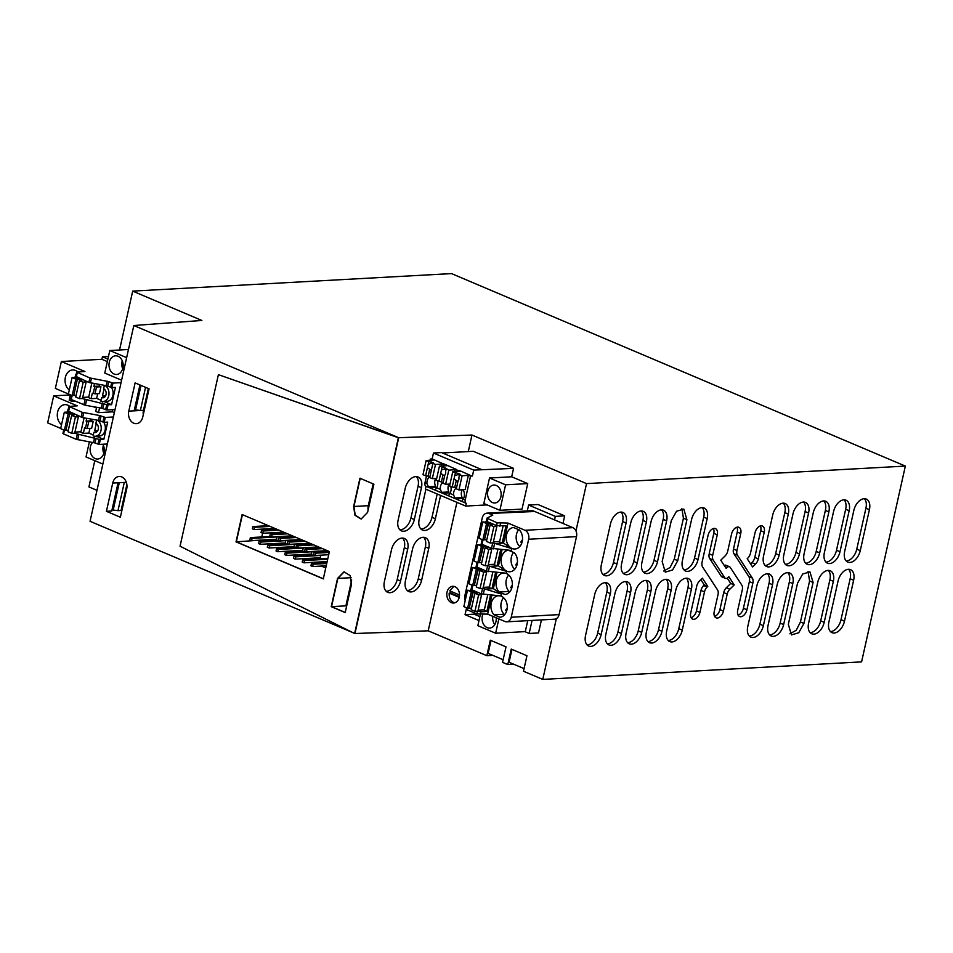 <?xml version="1.0" encoding="UTF-8"?>
<svg xmlns="http://www.w3.org/2000/svg" width="953" height="953" viewBox="0 0 953 953"><rect width="100%" height="100%" fill="white"/><g stroke="black" fill="none" stroke-linecap="round" stroke-linejoin="round"><path stroke-width="1.43" d="M556.338 618.676L542.769 679.406L523.495 671.234L526.949 655.747L511.249 649.088L507.782 664.563L502.553 662.347L506.007 646.861L490.295 640.202L486.84 655.688L428.207 630.815L354.957 633.519L398.711 437.725L354.957 633.519L90.058 521.315L133.825 325.521L201.869 320.458L132.693 291.118L119.542 349.989M132.693 291.118L451.519 273.594L905.35 466.088L586.524 483.612L575.957 530.916M586.524 483.612L471.973 435.021L468.28 451.567M456.928 502.35L428.207 630.815M527.295 510.927L528.605 505.042L537.968 504.518L564.688 515.859L562.985 523.471M541.435 619.915L538.516 632.935L529.165 633.447L524.865 631.636M466.589 607.764L465.052 614.661L478.99 620.57M454.938 586.691A8.386 6.361 -93.1 0 0 452.699 586.298A8.386 6.361 -93.1 0 0 446.838 593.528A8.386 6.361 -93.1 0 0 451.377 602.63A8.386 6.361 -93.1 0 0 453.616 603.035A8.386 6.361 -93.1 0 0 459.489 595.804A8.386 6.361 -93.1 0 0 454.938 586.691M507.782 664.563L513.762 664.241M486.84 655.688L492.82 655.354M96.98 490.33L88.927 486.912L94.8 460.668M905.35 466.088L861.583 661.882L542.769 679.406M465.052 614.661L474.094 614.161L479.871 616.615M528.605 505.042L555.325 516.371L554.539 519.897M532.072 620.427L529.165 633.447M534.014 511.189L572.848 527.652A7.112 5.396 -93.1 0 1 576.517 536.61L528.665 539.243L511.237 617.246A6.647 5.039 86.9 0 1 506.758 621.821A6.647 5.039 86.9 0 1 504.983 621.499L487.65 614.149L476.857 613.911L467.363 609.872L466.696 609.146L467.363 609.872L467.732 608.193M555.325 516.371L564.688 515.859M803.927 623.453L813.088 582.474L809.967 571.871L802.676 574.028L797.494 583.331L788.334 624.31L791.455 634.912L798.745 632.756L803.927 623.453L800.437 621.964L809.597 580.985L808.061 571.502M677.762 560.674L686.922 519.695L683.801 509.093L676.511 511.249L671.329 520.552L662.168 561.531L665.289 572.134L672.58 569.977L677.762 560.674L674.271 559.197L683.432 518.218L681.895 508.735M601.331 564.879A11.972 7.326 113 0 0 604.452 575.469A11.972 7.326 113 0 0 616.936 564.021L626.097 523.042A11.972 7.326 113 0 0 622.964 512.44A11.972 7.326 113 0 0 610.492 523.9L601.331 564.879M585.559 635.448A11.972 7.326 113 0 0 588.68 646.051A11.972 7.326 113 0 0 601.152 634.591L610.313 593.612A11.972 7.326 113 0 0 607.192 583.022A11.972 7.326 113 0 0 594.72 594.469L585.559 635.448M627.098 591.015L630.588 592.504A11.972 7.326 113 0 0 627.467 581.902A11.972 7.326 113 0 0 614.995 593.362L605.834 634.341A11.972 7.326 113 0 0 608.955 644.931A11.972 7.326 113 0 0 621.427 633.483L617.937 631.994L627.098 591.015A11.972 7.326 113 0 0 625.561 581.533M630.588 592.504L621.427 633.483M642.882 520.445L646.372 521.922A11.972 7.326 113 0 0 643.251 511.32A11.972 7.326 113 0 0 630.767 522.78L621.606 563.759A11.972 7.326 113 0 0 624.727 574.361A11.972 7.326 113 0 0 637.212 562.901L633.721 561.424L642.882 520.445A11.972 7.326 113 0 0 641.345 510.963M646.372 521.922L637.212 562.901M663.157 519.325L666.647 520.803A11.972 7.326 113 0 0 663.526 510.212A11.972 7.326 113 0 0 651.054 521.66L641.893 562.651A11.972 7.326 113 0 0 645.014 573.241A11.972 7.326 113 0 0 657.487 561.793L653.996 560.304L663.157 519.325A11.972 7.326 113 0 0 661.62 509.843M666.647 520.803L657.487 561.793M626.109 633.221A11.972 7.326 113 0 0 629.23 643.823A11.972 7.326 113 0 0 641.714 632.363L650.875 591.384A11.972 7.326 113 0 0 647.754 580.782A11.972 7.326 113 0 0 635.27 592.242L626.109 633.221M667.66 588.787L671.15 590.276A11.972 7.326 113 0 0 668.029 579.674A11.972 7.326 113 0 0 655.545 591.122L646.384 632.113A11.972 7.326 113 0 0 649.517 642.703A11.972 7.326 113 0 0 661.99 631.255L658.499 629.766L667.66 588.787A11.972 7.326 113 0 0 666.123 579.305M671.15 590.276L661.99 631.255M687.935 587.679L691.425 589.157A11.972 7.326 113 0 0 688.304 578.554A11.972 7.326 113 0 0 675.832 590.014L666.671 630.993A11.972 7.326 113 0 0 669.792 641.595A11.972 7.326 113 0 0 682.265 630.136L678.774 628.658L687.935 587.679A11.972 7.326 113 0 0 686.398 578.197M691.425 589.157L682.265 630.136M703.707 517.098L707.197 518.575A11.972 7.326 113 0 0 704.076 507.985A11.972 7.326 113 0 0 691.604 519.433L682.443 560.412A11.972 7.326 113 0 0 685.564 571.014A11.972 7.326 113 0 0 698.037 559.554L694.546 558.077L703.707 517.098A11.972 7.326 113 0 0 702.17 507.615M707.197 518.575L698.037 559.554M713.392 528.51A7.052 4.312 113 0 1 713.773 533.358L717.264 534.836A7.052 4.312 113 0 0 715.429 528.593A7.052 4.312 113 0 0 708.079 535.336L702.123 561.996A6.957 4.253 113 0 0 702.647 567.047L717.538 589.883A6.492 3.967 113 0 1 718.026 594.589L714.226 611.576A7.052 4.312 113 0 0 716.072 617.818A7.052 4.312 113 0 0 723.422 611.064L719.92 609.586L723.72 592.599L727.21 594.088L723.422 611.064M717.264 534.836L712.689 555.301A6.492 3.967 113 0 0 713.178 560.007L724.756 577.768A3.86 2.359 113 0 0 725.471 578.388A3.86 2.359 113 0 0 727.925 577.589L728.831 576.708L734.203 584.939L729.843 589.204A6.492 3.967 113 0 0 727.21 594.088M699.931 612.362A7.052 4.312 113 0 1 692.581 619.105A7.052 4.312 113 0 1 690.746 612.862L696.703 586.202A6.957 4.253 113 0 1 699.526 580.973L702.409 578.161L707.781 586.393L707.138 587.024A6.492 3.967 113 0 0 704.505 591.896L699.931 612.362L696.44 610.873L701.015 590.419L704.505 591.896M748.844 576.589A6.957 4.253 113 0 1 749.368 581.64L752.858 583.117L746.902 609.777A7.052 4.312 113 0 1 739.552 616.52A7.052 4.312 113 0 1 737.717 610.277L742.292 589.824A6.492 3.967 113 0 0 741.791 585.118L730.212 567.345A3.86 2.359 113 0 0 729.51 566.737A3.86 2.359 113 0 0 727.044 567.523L726.15 568.405L720.778 560.173L725.126 555.909A6.492 3.967 113 0 0 727.758 551.025L731.559 534.049A7.052 4.312 113 0 1 738.909 527.307A7.052 4.312 113 0 1 740.743 533.549L736.955 550.524A6.492 3.967 113 0 0 737.443 555.23L752.334 578.078L748.844 576.589L733.953 553.753L737.443 555.23M752.858 583.117A6.957 4.253 113 0 0 752.334 578.078M754.776 557.434A6.957 4.253 113 0 1 751.953 562.663L755.443 564.14L752.572 566.952L747.2 558.72L747.831 558.101A6.492 3.967 113 0 0 750.476 553.216L755.038 532.763A7.052 4.312 113 0 1 762.388 526.008A7.052 4.312 113 0 1 764.235 532.25L758.266 558.911L754.776 557.434L760.732 530.773A7.052 4.312 113 0 0 760.363 525.937M755.443 564.14A6.957 4.253 113 0 0 758.266 558.911M769.047 583.224L772.538 584.701A11.972 7.326 113 0 0 769.416 574.099A11.972 7.326 113 0 0 756.932 585.559L747.771 626.538A11.972 7.326 113 0 0 750.893 637.14A11.972 7.326 113 0 0 763.377 625.68L759.886 624.203L769.047 583.224A11.972 7.326 113 0 0 767.51 573.742M772.538 584.701L763.377 625.68M784.819 512.643L788.31 514.12A11.972 7.326 113 0 0 785.189 503.529A11.972 7.326 113 0 0 772.716 514.977L763.556 555.956A11.972 7.326 113 0 0 766.677 566.558A11.972 7.326 113 0 0 779.149 555.099L775.659 553.622L784.819 512.643A11.972 7.326 113 0 0 783.283 503.16M788.31 514.12L779.149 555.099M768.058 625.418A11.972 7.326 113 0 0 771.18 636.02A11.972 7.326 113 0 0 783.652 624.56L792.813 583.581A11.972 7.326 113 0 0 789.692 572.991A11.972 7.326 113 0 0 777.219 584.439L768.058 625.418M783.831 554.849A11.972 7.326 113 0 0 786.952 565.439A11.972 7.326 113 0 0 799.424 553.991L808.585 513.012A11.972 7.326 113 0 0 805.464 502.41A11.972 7.326 113 0 0 792.991 513.87L783.831 554.849M825.369 510.415L828.86 511.892A11.972 7.326 113 0 0 825.739 501.29A11.972 7.326 113 0 0 813.266 512.75L804.106 553.729A11.972 7.326 113 0 0 807.227 564.331A11.972 7.326 113 0 0 819.699 552.871L816.209 551.394L825.369 510.415A11.972 7.326 113 0 0 823.833 500.933M828.86 511.892L819.699 552.871M845.656 509.295L849.147 510.784A11.972 7.326 113 0 0 846.026 500.182A11.972 7.326 113 0 0 833.541 511.642L824.381 552.621A11.972 7.326 113 0 0 827.502 563.211A11.972 7.326 113 0 0 839.986 551.763L836.496 550.274L845.656 509.295A11.972 7.326 113 0 0 844.12 499.813M849.147 510.784L839.986 551.763M808.609 623.191A11.972 7.326 113 0 0 811.73 633.793A11.972 7.326 113 0 0 824.202 622.333L833.363 581.354A11.972 7.326 113 0 0 830.242 570.752A11.972 7.326 113 0 0 817.769 582.212L808.609 623.191M850.147 578.757L853.638 580.246A11.972 7.326 113 0 0 850.517 569.644A11.972 7.326 113 0 0 838.044 581.104L828.884 622.083A11.972 7.326 113 0 0 832.005 632.673A11.972 7.326 113 0 0 844.477 621.225L840.987 619.736L850.147 578.757A11.972 7.326 113 0 0 848.611 569.275M853.638 580.246L844.477 621.225M865.932 508.187L869.422 509.664A11.972 7.326 113 0 0 866.301 499.062A11.972 7.326 113 0 0 853.817 510.522L844.656 551.501A11.972 7.326 113 0 0 847.789 562.103A11.972 7.326 113 0 0 860.261 550.643L856.771 549.166L865.932 508.187A11.972 7.326 113 0 0 864.395 498.705M869.422 509.664L860.261 550.643M354.623 633.531L180.046 546.212L218.392 374.66L180.046 546.212L354.623 633.531L398.39 437.737L218.392 374.66L398.711 437.725L133.825 325.521M471.973 435.021L398.39 437.737M425.372 546.903L428.755 548.38A11.972 7.636 113.7 0 0 425.479 537.718A11.972 7.636 113.7 0 0 412.554 548.976L405.43 580.853A11.972 7.636 113.7 0 0 408.706 591.515A11.972 7.636 113.7 0 0 421.631 580.258L418.248 578.769L425.372 546.903A11.972 7.636 113.7 0 0 423.644 537.301M428.755 548.38L421.631 580.258M440.596 495.429L435.366 518.789L431.995 517.3L437.201 493.988M425.92 489.211L419.177 519.385A11.972 7.636 113.7 0 0 422.453 530.047A11.972 7.636 113.7 0 0 435.366 518.789M398.116 520.159A11.972 7.636 113.7 0 0 401.392 530.833A11.972 7.636 113.7 0 0 414.317 519.564L421.44 487.686A11.972 7.636 113.7 0 0 418.164 477.024A11.972 7.636 113.7 0 0 405.239 488.293L398.116 520.159M384.381 581.628A11.972 7.636 113.7 0 0 387.657 592.301A11.972 7.636 113.7 0 0 400.57 581.032L407.693 549.166A11.972 7.636 113.7 0 0 404.417 538.493A11.972 7.636 113.7 0 0 391.504 549.762L384.381 581.628M789.87 633.793L796.243 630.267L800.437 621.964M663.705 571.014L670.078 567.488L674.271 559.197M602.868 574.361A11.972 7.326 113 0 0 613.446 562.532L616.936 564.021M613.446 562.532L622.607 521.553A11.972 7.326 113 0 0 621.07 512.071M587.096 644.931A11.972 7.326 113 0 0 597.662 633.114L601.152 634.591M597.662 633.114L606.823 592.135A11.972 7.326 113 0 0 605.286 582.652M607.371 643.823A11.972 7.326 113 0 0 617.937 631.994M623.143 573.241A11.972 7.326 113 0 0 633.721 561.424M643.43 572.122A11.972 7.326 113 0 0 653.996 560.304M627.646 642.703A11.972 7.326 113 0 0 638.224 630.886L641.714 632.363M638.224 630.886L647.385 589.907A11.972 7.326 113 0 0 645.848 580.425M647.921 641.595A11.972 7.326 113 0 0 658.499 629.766M668.208 640.476A11.972 7.326 113 0 0 678.774 628.658M683.98 569.894A11.972 7.326 113 0 0 694.546 558.077M713.773 533.358L709.199 553.812A6.492 3.967 113 0 0 709.687 558.518L721.266 576.279A3.86 2.359 113 0 0 721.981 576.899L725.471 578.388M734.203 584.939L730.713 583.462L726.353 587.727A6.492 3.967 113 0 0 723.72 592.599M727.234 578.137L730.713 583.462M714.607 616.412A7.052 4.312 113 0 0 719.92 609.586M707.781 586.393L704.291 584.916L703.648 585.535A6.492 3.967 113 0 0 701.015 590.419M700.86 579.674L704.291 584.916M691.128 617.699A7.052 4.312 113 0 0 696.44 610.873M729.51 566.737L726.019 565.248A3.86 2.359 113 0 0 724.244 565.498M736.955 550.524L733.465 549.047L737.253 532.06A7.052 4.312 113 0 0 736.883 527.223M733.465 549.047A6.492 3.967 113 0 0 733.953 553.753M749.368 581.64L743.411 608.3A7.052 4.312 113 0 1 738.087 615.126M751.953 562.663L750.619 563.962M749.308 636.02A11.972 7.326 113 0 0 759.886 624.203M765.092 565.439A11.972 7.326 113 0 0 775.659 553.622M769.595 634.901A11.972 7.326 113 0 0 780.162 623.083L783.652 624.56M780.162 623.083L789.322 582.104A11.972 7.326 113 0 0 787.786 572.622M785.367 564.331A11.972 7.326 113 0 0 795.934 552.502L799.424 553.991M795.934 552.502L805.094 511.523A11.972 7.326 113 0 0 803.558 502.04M805.642 563.211A11.972 7.326 113 0 0 816.209 551.394M825.917 562.103A11.972 7.326 113 0 0 836.496 550.274M810.145 632.673A11.972 7.326 113 0 0 820.712 620.856L824.202 622.333M820.712 620.856L829.872 579.877A11.972 7.326 113 0 0 828.336 570.394M830.42 631.565A11.972 7.326 113 0 0 840.987 619.736M846.193 560.983A11.972 7.326 113 0 0 856.771 549.166M112.716 483.076A9.578 7.267 -93.1 0 1 119.173 476.464A9.578 7.267 -93.1 0 1 126.689 488.996L120.376 517.229L106.414 511.308L112.716 483.076L118.065 482.778L115.956 492.224L111.751 511.011L106.414 511.308M135.112 382.903L128.798 411.124A9.578 7.267 -93.1 0 0 136.303 423.656A9.578 7.267 -93.1 0 0 142.759 417.057L149.073 388.824L135.112 382.903M345.224 612.445L331.549 606.644L345.891 605.858L351.681 579.972M344.164 571.824L337.85 578.411L331.549 606.644L345.51 612.565M360.21 478.37L353.932 506.472L355.207 515.132L361.282 519.004M323.329 578.733L236.332 541.84L242.419 514.656M407.169 590.455A11.972 7.636 113.7 0 0 418.248 578.769M420.904 528.986A11.972 7.636 113.7 0 0 431.995 517.3M399.843 529.761A11.972 7.636 113.7 0 0 410.934 518.075L414.317 519.564M410.934 518.075L418.057 486.209A11.972 7.636 113.7 0 0 416.33 476.607M386.108 591.229A11.972 7.636 113.7 0 0 397.198 579.543L400.57 581.032M397.198 579.543L404.322 547.677A11.972 7.636 113.7 0 0 402.583 538.076M126.32 482.325L124.295 482.432L117.981 510.665L121.067 510.498L126.856 484.612M117.981 510.665L112.001 509.891M121.805 510.808L121.067 510.498M124.295 482.432L118.065 482.778M148.334 388.514L143.462 410.326L134.147 410.838L139.936 384.941M143.462 410.326A9.578 7.267 -93.1 0 0 143.284 414.71M346.63 606.168L345.891 605.858M373.159 483.862L368.287 505.686A9.578 7.267 -93.1 0 0 368.108 510.069M242.443 514.513L236.332 541.84L261.074 540.089M261.765 536.968L262.611 533.192M263.29 530.154L263.54 529.046M264.243 525.913L264.648 524.079M260.979 540.482L262.468 541.113M268.901 543.841L271.188 544.818M277.633 547.546L279.92 548.511M286.365 551.251L288.652 552.216M295.085 554.944L297.372 555.921M303.816 558.649L306.104 559.625M312.548 562.353L314.835 563.318M321.268 566.058L325.747 567.952M113.228 509.819L119.292 482.706M145.559 387.323L140.377 410.493L134.397 409.719M135.612 409.647L141.032 385.417M524.079 668.613L509.069 662.252L511.952 649.386M503.136 659.726L488.127 653.365L490.998 640.499M454.772 602.832L453.688 602.51C450.447 600.771 448.946 597.638 449.173 593.111L450.733 593.028L459.382 596.697M449.173 593.111L459.239 597.388M459.525 595.006L449.673 590.836L453.866 586.369M451.031 591.408A8.386 6.361 -93.1 0 0 450.733 593.028M474.391 612.85L474.094 614.161M315.657 553.193L315.157 555.48L313.406 554.729L313.918 552.454L315.657 553.193L329.202 552.454M329.393 551.608L313.918 552.454M328.702 554.729L315.157 555.48M306.937 549.5L306.425 551.775L304.686 551.037L305.186 548.761L306.937 549.5L322.543 548.642M320.792 547.904L305.186 548.761M327.236 550.631L306.425 551.775M298.206 545.795L297.693 548.07L295.954 547.332L296.466 545.056L298.206 545.795L313.811 544.937M312.072 544.199L296.466 545.056M318.505 546.927L297.693 548.07M289.486 542.09L288.973 544.366L287.222 543.627L287.735 541.352L289.486 542.09L305.091 541.233M303.34 540.494L287.735 541.352M309.785 543.222L288.973 544.366M280.754 538.385L280.242 540.673L278.502 539.922L279.003 537.647L280.754 538.385L296.359 537.528M294.62 536.789L279.003 537.647M301.053 539.529L280.242 540.673M272.022 534.693L271.522 536.968L269.77 536.229L270.283 533.954L272.022 534.693L287.627 533.835M285.888 533.096L270.283 533.954M292.321 535.824L271.522 536.968M263.302 530.988L262.79 533.263L261.039 532.524L261.551 530.249L263.302 530.988L278.907 530.13M277.156 529.391L261.551 530.249M283.601 532.119L262.79 533.263M254.57 527.283L254.058 529.558L252.319 528.82L252.819 526.544L254.57 527.283L270.175 526.425M268.436 525.687L252.819 526.544M274.869 528.415L254.058 529.558M313.192 564.247L312.679 566.523L310.94 565.784L311.452 563.509L313.192 564.247L326.736 563.509M326.927 562.651L311.452 563.509M326.224 565.784L312.679 566.523M304.46 560.543L303.959 562.818L302.208 562.079L302.72 559.804L304.46 560.543L327.677 559.268M327.856 558.506L302.72 559.804M327.177 561.543L303.959 562.818M295.74 556.85L295.227 559.125L293.488 558.387L293.989 556.099L295.74 556.85L320.696 555.468L320.184 557.755L295.227 559.125M314.037 555.003L293.989 556.099M320.065 555.206L320.696 555.468M287.008 553.145L286.508 555.42L284.756 554.682L285.269 552.406L287.008 553.145L311.965 551.775L311.452 554.05L286.508 555.42M305.317 551.299L285.269 552.406M311.333 551.501L311.965 551.775M278.288 549.44L277.776 551.716L276.025 550.977L276.537 548.702L278.288 549.44L303.245 548.07L302.732 550.346L277.776 551.716M296.586 547.594L276.537 548.702M302.613 547.796L303.245 548.07M269.556 545.735L269.044 548.011L267.305 547.272L267.805 544.997L269.556 545.735L294.513 544.366L294 546.641L269.044 548.011M287.854 543.901L267.805 544.997M293.881 544.103L294.513 544.366M260.824 542.043L260.324 544.318L258.573 543.579L259.085 541.292L260.824 542.043L285.781 540.661L285.281 542.948L260.324 544.318M279.134 540.196L259.085 541.292M285.15 540.399L285.781 540.661M252.104 538.338L251.592 540.613L249.841 539.874L250.353 537.599L252.104 538.338L277.061 536.968L276.549 539.243L251.592 540.613M270.402 536.491L250.353 537.599M276.43 536.694L277.061 536.968M351.133 577.685L337.85 578.411L331.227 606.656L345.2 612.588L351.502 584.356L350.18 575.612L343.997 571.824L337.541 578.435L331.227 606.656M360.246 478.239L353.623 506.484L354.945 515.228L361.127 519.016L367.584 512.416L373.898 484.184L359.936 478.251L353.623 506.484M236.022 541.852L323.305 578.876L329.404 551.549L242.133 514.537L236.022 541.852L323.615 578.852M534.74 511.499L488.913 513.488L492.796 515.132L487.054 518.075L486.435 520.814M498.86 618.902L495.643 633.233L525.282 631.613L527.736 620.665M465.183 600.628A7.124 5.396 -93.1 0 1 464.885 595.589L482.218 518.051A7.124 5.396 86.9 0 1 487.007 513.143L531.75 510.689A7.124 5.396 86.9 0 1 532.81 510.76A7.124 5.396 86.9 0 1 533.644 511.034M528.665 539.243A7.112 5.396 86.9 0 0 524.996 530.285L508.009 523.078L497.216 522.84L486.935 518.194M495.643 633.233L477.846 625.68L480.336 614.554M487.007 513.143A7.124 5.396 86.9 0 1 488.913 513.488M471.306 589.562A4.634 3.514 -93.1 0 0 470.579 590.098M476.393 566.797A4.634 3.514 -93.1 0 0 475.666 567.321M481.479 544.032A4.634 3.514 -93.1 0 0 480.753 544.556M486.566 521.255A4.634 3.514 -93.1 0 0 485.851 521.791M487.71 518.801L487.102 521.541L486.328 520.934M487.102 521.541L496.608 525.568L505.995 525.889L502.124 543.198L495.417 543.567L492.737 542.876L491.522 548.332L511.439 550.465L511.856 548.642L495.417 543.567M508.009 523.078L503.529 543.115L499.515 542.078L503.089 526.056M502.064 549.678L498.443 565.879L506.758 571.407L487.65 565.641L486.435 571.109L506.353 573.229L506.758 571.407M472.819 585.428L471.83 589.836L481.336 593.874L501.266 595.994L501.671 594.172L493.356 588.644L496.978 572.443M491.891 595.208L487.65 614.149M503.529 543.115L511.856 548.642M500.122 595.899A10.781 8.172 86.9 0 1 504.876 599.151A10.781 8.172 86.9 0 1 506.817 610.444A10.781 8.172 86.9 0 1 499.944 617.282L494.023 614.768A10.781 8.172 86.9 0 1 493.32 613.935A10.781 8.172 86.9 0 1 491.426 602.487A10.781 8.172 86.9 0 1 498.514 595.78A10.781 8.172 86.9 0 1 498.61 595.768M505.221 573.134A10.781 8.172 86.9 0 1 512.369 584.225A10.781 8.172 86.9 0 1 505.03 594.517L499.11 592.004A10.781 8.172 86.9 0 1 498.419 591.17A10.781 8.172 86.9 0 1 496.525 579.71A10.781 8.172 86.9 0 1 503.601 573.015A10.781 8.172 86.9 0 1 503.696 573.003M514.358 552.776L508.437 550.262A10.781 8.172 86.9 0 0 501.123 561.615A10.781 8.172 86.9 0 0 509.867 571.776A10.781 8.172 86.9 0 0 516.943 565.069A10.781 8.172 86.9 0 0 515.049 553.61A10.781 8.172 86.9 0 0 514.358 552.776M520.147 530.845A10.781 8.172 86.9 0 1 522.041 542.305A10.781 8.172 86.9 0 1 514.954 548.999A10.781 8.172 86.9 0 1 508.592 545.64A10.781 8.172 86.9 0 1 506.651 534.335A10.781 8.172 86.9 0 1 513.524 527.497L519.456 530.011A10.781 8.172 86.9 0 1 520.147 530.845M506.758 621.821L554.61 619.188A6.647 5.039 86.9 0 0 559.089 614.614L576.517 536.61M490.521 595.101L486.864 611.492L480.777 611.826L480.169 614.566M476.857 613.911L477.477 611.171L480.777 611.826M471.437 608.61L470.341 608.145M496.168 617.758A9.339 7.088 86.9 0 1 489.651 628.087A9.339 7.088 86.9 0 1 487.15 627.646A9.339 7.088 86.9 0 1 482.766 614.423M492.796 572.098L489.33 587.62L491.951 588.728L485.244 589.097L482.563 588.406L481.336 593.874M476.524 585.845L475.428 585.38M477.906 562.663L476.929 567.071L486.435 571.109M481.61 563.08L480.515 562.615M497.895 549.333L494.416 564.855L497.037 565.963L490.33 566.332M483.004 539.898L482.015 544.306L491.522 548.332M486.697 540.315L485.601 539.851M487.71 594.863L484.243 610.385L486.864 611.492M493.416 548.868L494.631 543.413M498.443 565.879L497.037 565.963L500.706 549.571M488.329 571.645L489.544 566.177M495.62 572.336L491.951 588.728L493.356 588.644M501.671 594.172L485.244 589.097M483.242 594.41L484.458 588.942M494.023 614.768L504.983 614.268M508.699 574.969A10.781 8.172 -93.1 0 0 508.378 590.622A10.781 8.172 -93.1 0 0 509.069 591.456L499.11 592.004M509.069 591.456L510.069 591.503M492.761 616.317A9.339 7.088 -93.1 0 0 494.786 624.644M506.734 610.718L505.543 610.444L507.246 607.859M511.821 587.953L510.641 587.679L512.333 585.094M516.919 565.177L515.728 564.915L517.431 562.33M522.006 542.412L520.814 542.15L522.518 539.565M505.543 610.444L506.829 610.385M510.641 587.679L511.916 587.608M515.728 564.915L517.014 564.843M520.814 542.15L522.101 542.078M488.603 523.423L484.446 539.815L488.115 523.423L492.546 524.686L490.116 525.02L486.447 541.411L490.223 543.019L493.88 526.616L496.847 526.461L493.177 542.853L490.223 543.019M490.116 525.02L493.88 526.616M495.179 525.746L496.394 525.484M495.274 525.794L496.847 526.461M484.934 539.815L486.757 540.053M488.115 523.423L486.554 523.507L482.885 539.898L484.446 539.815M489.616 522.613L482.778 521.91L479.121 538.302L482.885 539.898M482.778 521.91L486.554 523.507M499.646 541.495L493.416 541.84M483.516 546.188L479.359 562.58L483.016 546.188L487.459 547.451L485.029 547.784L481.36 564.188L485.137 565.784L488.794 549.393L491.76 549.226L488.091 565.617L485.137 565.784M485.029 547.784L488.794 549.393M490.092 548.511L491.307 548.249M490.187 548.559L491.76 549.226M479.847 562.58L481.67 562.818M483.016 546.188L481.456 546.283L477.798 562.675L479.359 562.58M484.529 545.378L477.691 544.675L474.034 561.067L477.798 562.675M477.691 544.675L481.456 546.283M494.547 564.259L488.317 564.605M478.43 568.953L474.272 585.356L477.929 568.953L482.361 570.216L479.943 570.561L476.274 586.953L480.038 588.549L483.707 572.157L486.673 571.991L483.004 588.382L480.038 588.549M479.943 570.561L483.707 572.157M484.994 571.276L486.221 571.014M485.101 571.323L486.673 571.991M474.761 585.345L476.583 585.583M477.929 568.953L476.369 569.048L472.712 585.44L474.272 585.356M479.442 568.143L472.605 567.452L468.936 583.844L472.712 585.44M472.605 567.452L476.369 569.048M489.461 587.024L483.231 587.37M473.331 591.718L469.174 608.121L472.843 591.73L477.274 592.992L474.844 593.326L471.187 609.717L474.951 611.314L478.62 594.922L481.575 594.755L477.918 611.147L474.951 611.314M474.844 593.326L478.62 594.922M479.907 594.041L481.122 593.779M480.014 594.088L481.575 594.755M469.674 608.109L471.485 608.348M472.843 591.73L471.282 591.813L467.625 608.205L469.174 608.121M474.356 590.908L467.518 590.217L463.849 606.608L467.625 608.205M467.518 590.217L471.282 591.813M484.374 609.789L478.144 610.134M96.622 420.059L95.872 423.442A4.67 3.538 86.9 0 1 98.397 428.505A4.67 3.538 86.9 0 1 95.133 432.531A4.67 3.538 86.9 0 1 93.882 432.305L93.096 435.843A8.386 6.361 86.9 0 0 95.336 436.248A8.386 6.361 86.9 0 0 101.173 429.374A8.386 6.361 86.9 0 0 97.182 420.154M96.348 432.174L93.882 432.305M84.078 417.843L80.838 432.317L83.352 433.377L84.579 427.921L87.223 428.528L88.748 421.691L86.104 421.083L91.619 420.785L91.965 419.237M85.448 428.29L86.973 421.452M104.377 385.369L103.627 388.741A4.67 3.538 86.9 0 1 106.152 393.815A4.67 3.538 86.9 0 1 102.888 397.842A4.67 3.538 86.9 0 1 101.637 397.615L100.851 401.142A8.386 6.361 86.9 0 0 103.091 401.547A8.386 6.361 86.9 0 0 108.928 394.673A8.386 6.361 86.9 0 0 104.937 385.465M104.103 397.472L101.637 397.615M91.833 383.142L88.593 397.615L91.107 398.688L92.334 393.22L94.978 393.827L96.503 387.001L93.859 386.394L99.374 386.084L99.72 384.536M93.203 393.589L94.728 386.763M97.027 431.661L94.681 430.673L97.861 430.506M95.336 436.248L99.457 436.021A8.386 6.361 -93.1 0 0 104.89 431.042A8.386 6.361 -93.1 0 0 103.746 422.274M94.681 430.673L96.253 423.644M88.748 421.691L93.191 421.452L91.667 428.278L87.223 428.528M93.191 421.452L91.619 420.785M86.723 418.307L86.104 421.083M83.352 433.377L88.879 433.079L89.927 428.373M104.782 396.972L102.447 395.983L105.616 395.805M103.091 401.547L107.212 401.32A8.386 6.361 -93.1 0 0 112.645 396.341A8.386 6.361 -93.1 0 0 111.501 387.585M102.447 395.983L104.02 388.943M96.503 387.001L100.947 386.751L99.422 393.589L94.978 393.827M100.947 386.751L99.374 386.084M94.478 383.606L93.859 386.394M91.107 398.688L96.634 398.378L97.682 393.684M68.366 411.148L82.649 417.593L98.457 420.392L104.187 422.31L107.689 422.108L103.817 439.416L96.229 436.2M88.879 433.079L93.299 434.949M103.817 439.416L99.005 439.345L74.31 433.21M68.235 430.637L67.186 430.184M96.634 398.378L101.054 400.26M103.984 401.499L111.572 404.715L115.444 387.418L111.942 387.609L112.954 383.094L121.055 382.653M76.121 376.447L88.891 382.463L106.224 385.691L111.942 387.609M111.572 404.715L106.76 404.644L82.065 398.509M75.99 395.936L74.942 395.483M63.732 429.946L62.946 433.448L63.565 433.937L76.192 439.297L77.264 434.461M96.11 438.118L95.026 442.954L76.192 439.297M95.026 442.954L99.243 444.443L107.344 443.991M69.593 406.264A10.781 8.172 -93.1 0 0 64.875 404.632A10.781 8.172 -93.1 0 0 63.708 404.811A10.781 8.172 -93.1 0 0 57.371 413.542A10.781 8.172 -93.1 0 0 61.54 424.693M60.706 428.397L47.65 422.858L53.69 395.852L77.253 405.847L68.973 406.454L82.22 412.292L99.553 415.52L105.283 417.438L113.371 416.997M96.646 407.276L95.717 411.434L98.516 412.625L99.588 407.801M98.516 412.625L112.585 411.851A9.578 5.861 113 0 1 112.645 409.695M114.36 412.601L112.585 411.851M108.082 404.906L106.939 410.004L101.209 408.087L85.401 405.287L71.261 399.51L72.154 395.531M75.644 376.626L76.657 372.111L84.924 371.515L61.361 361.521L55.345 388.419L71.475 395.269L70.641 399.021L71.261 399.51M70.391 394.804L69.188 400.189L71.975 401.368L72.297 399.95M75.239 401.189L71.975 401.368M93.346 406.693L96.479 408.027M77.729 371.908A10.781 8.172 -93.1 0 0 72.631 369.943A10.781 8.172 -93.1 0 0 71.463 370.109A10.781 8.172 -93.1 0 0 65.126 378.853A10.781 8.172 -93.1 0 0 69.295 389.991M106.939 410.004L115.039 409.564M107.737 386.12L108.737 381.617L112.954 383.094M108.737 381.617L89.892 377.948L76.657 372.111M53.69 395.852L70.355 394.935M107.892 359.09L102.447 356.779L101.888 359.293L107.332 361.592M101.888 359.293L61.361 361.521M121.603 380.199L104.77 373.064L109.809 350.525L126.642 357.661M108.475 356.446L102.447 356.779M128.464 349.501L109.809 350.525M89.403 441.787L86.02 456.94L102.853 464.075M102.805 444.241A9.339 7.088 86.9 0 1 103.663 453.783A9.339 7.088 86.9 0 1 97.706 459.036A9.339 7.088 86.9 0 1 95.205 458.596A9.339 7.088 86.9 0 1 90.249 451.341A9.339 7.088 86.9 0 1 92.644 442.371M114.11 374.029A9.339 7.088 86.9 0 1 109.035 363.879A9.339 7.088 86.9 0 1 115.575 355.826A9.339 7.088 86.9 0 1 118.077 356.279A9.339 7.088 86.9 0 1 123.14 366.428A9.339 7.088 86.9 0 1 116.6 374.481A9.339 7.088 86.9 0 1 114.11 374.029M122.27 360.818A9.339 7.088 -93.1 0 0 122.699 368.787M103.365 445.373A9.339 7.088 -93.1 0 0 103.806 453.342M72.178 395.543L75.847 379.151L72.071 377.555L68.413 393.946L72.178 395.543L73.738 395.459L77.407 379.056L75.847 379.151M73.738 395.459L77.407 379.056M76.288 373.731A10.781 8.172 -93.1 0 0 75.037 377.388L72.071 377.555M75.037 377.388L78.801 378.186M79.516 398.652L83.173 382.26L86.139 382.093L82.47 398.485L79.516 398.652L75.74 397.056L79.409 380.664L81.839 380.318L77.896 379.056M76.049 395.686L74.227 395.447M83.173 382.26L79.409 380.664M85.579 381.057L84.424 381.367L86.139 382.093M88.712 397.079L82.72 397.401M64.423 430.232L68.092 413.84L64.316 412.244L60.658 428.636L64.423 430.232L65.983 430.148L69.652 413.757L68.092 413.84M65.983 430.148L69.652 413.757M68.533 408.42A10.781 8.172 -93.1 0 0 67.282 412.077L64.316 412.244M67.282 412.077L71.046 412.875M71.761 433.341L75.418 416.949L78.384 416.795L74.715 433.186L71.761 433.341L67.985 431.745L71.654 415.353L74.084 415.02L70.141 413.757M68.294 430.375L66.472 430.148M75.418 416.949L71.654 415.353M77.824 415.746L76.669 416.068L78.384 416.795M80.957 431.769L74.965 432.102M442.526 452.985L473.307 451.293L513.56 468.364L511.678 476.786L527.736 483.6L522.03 509.093L499.884 510.308L505.578 484.815L489.52 478.001L483.826 503.506L499.884 510.308M501.111 493.035A8.982 6.814 -93.1 0 0 501.171 494.238M496.263 485.47A8.982 6.814 -93.1 0 0 493.857 485.041A8.982 6.814 -93.1 0 0 487.579 492.784A8.982 6.814 -93.1 0 0 492.451 502.541A8.982 6.814 -93.1 0 0 494.845 502.981A8.982 6.814 -93.1 0 0 501.135 495.226A8.982 6.814 -93.1 0 0 496.263 485.47M463.384 489.699L463.599 490.795A7.183 5.444 86.9 0 1 464.206 496.62A7.183 5.444 86.9 0 1 463.229 499.074L461.943 498.49L462.145 497.585A7.183 5.444 86.9 0 1 461.538 491.748A7.183 5.444 86.9 0 1 462.253 489.759M450.793 486.495A7.183 5.444 86.9 0 1 450.912 490.986A7.183 5.444 86.9 0 1 449.923 493.428L448.637 492.856L448.839 491.939A7.183 5.444 86.9 0 1 448.232 486.113A7.183 5.444 86.9 0 1 448.958 484.124M436.641 487.757L435.342 487.209L435.545 486.304A7.183 5.444 86.9 0 1 434.937 480.467A7.183 5.444 86.9 0 1 435.652 478.477M448.839 491.939L441.704 492.332A3.836 2.347 113 0 0 442.406 493.189L449.387 496.156A3.836 2.347 -67 0 1 448.684 495.298L449.923 493.428L453.557 494.964L455.01 497.978A3.836 2.347 113 0 0 455.713 498.836L462.693 501.802A3.836 2.347 -67 0 1 461.991 500.933L463.229 499.074L465.219 499.92L470.532 476.119L472.402 476.024L473.724 470.103L513.56 468.364M448.637 492.856L442.406 493.189M461.943 498.49L455.713 498.836M462.145 497.585L455.01 497.978M435.545 486.304L428.409 486.697A3.836 2.347 113 0 0 429.112 487.555L436.093 490.509A3.836 2.347 -67 0 1 435.39 489.651L436.617 487.793A7.183 5.444 86.9 0 0 437.606 485.339A7.183 5.444 86.9 0 0 437.498 480.848M435.342 487.209L429.112 487.555M430.006 460.275L430.279 459.048L432.15 458.953L433.472 453.032L441.584 452.58L481.837 469.65M433.472 453.032L473.724 470.103M466.124 503.267L426.051 486.268L425.431 488.996L465.683 506.067L466.291 503.339A3.836 2.347 -67 0 1 466.208 503.303A3.836 2.347 -67 0 1 465.219 499.92M487.114 504.899L465.683 506.067M432.15 458.953L434.294 459.858L432.388 460.144M443.24 463.849L434.294 459.858M441.31 466.029L441.787 463.932L443.657 463.825L447.6 465.505L445.682 465.779M456.535 469.495L447.6 465.505M454.617 471.664L455.081 469.567L460.895 471.139L458.989 471.425M469.841 475.13L460.895 471.139M460.859 471.318L452.746 471.771L460.037 474.106L458.881 477.334A3.359 2.537 -93.1 0 1 458.881 479.204A3.359 2.537 -93.1 0 1 458.119 480.753L456.308 488.829L458.929 489.949L465.171 489.604L468.388 475.213L472.402 476.024M441.787 463.932L445.73 465.6M455.081 469.567L459.024 471.247M468.388 475.213L470.532 476.119M511.678 476.786L489.52 478.001M453.557 494.964A7.183 5.444 86.9 0 1 453.735 492.177A7.183 5.444 86.9 0 1 456.261 488.067M441.704 492.332L440.25 489.33A7.183 5.444 86.9 0 1 440.441 486.542A7.183 5.444 86.9 0 1 442.954 482.421M428.409 486.697L426.956 483.683A7.183 5.444 86.9 0 1 427.135 480.896A7.183 5.444 86.9 0 1 429.66 476.786M426.051 486.268A3.836 2.347 -67 0 1 425.955 486.233A3.836 2.347 -67 0 1 424.967 482.837L426.503 475.928M430.279 459.048L432.424 459.965M527.736 483.6L505.578 484.815M459.489 474.63L462.11 475.738L468.34 475.392M458.929 489.949L462.11 475.738M452.746 471.771L449.578 485.97L456.463 488.15M452.187 487.09L455.367 472.879M459.334 475.285A3.359 2.537 -93.1 0 0 457.809 474.737A3.359 2.537 -93.1 0 0 457.595 474.761L454.76 475.583M457.595 474.761L457.94 473.224M454.76 487.424L456.308 480.515A3.359 2.537 -93.1 0 0 457.964 481.432M453.997 479.014L456.308 480.515M447.565 465.683L439.452 466.124L444.634 467.578L448.803 470.091L455.046 469.758M450.007 484.064L445.623 484.303L448.803 470.091M446.183 468.983L445.587 471.687A3.359 2.537 -93.1 0 1 445.587 473.57A3.359 2.537 -93.1 0 1 444.813 475.118L443.014 483.195L445.623 484.303M439.452 466.124L436.271 480.336L443.157 482.504M438.892 481.444L442.061 467.232M446.04 469.65A3.359 2.537 -93.1 0 0 444.515 469.09A3.359 2.537 -93.1 0 0 444.301 469.114L441.465 469.936M444.301 469.114L444.634 467.578M441.465 481.789L443.002 474.88A3.359 2.537 -93.1 0 0 444.67 475.785M440.691 473.367L443.002 474.88M434.258 460.037L426.146 460.49L422.977 474.689L425.586 475.797L428.767 461.597L433.436 462.824L432.888 463.349L435.497 464.456L441.739 464.111M426.146 460.49L428.767 461.597M425.586 475.797L428.159 476.143L429.708 469.233A3.359 2.537 -93.1 0 0 431.364 470.151M427.397 467.732L429.708 469.233M436.7 478.418L432.328 478.656L429.708 477.548L432.888 463.349M432.733 464.004A3.359 2.537 -93.1 0 0 431.209 463.456A3.359 2.537 -93.1 0 0 430.994 463.48L428.159 464.302M430.994 463.48L431.34 461.943M428.159 476.143L429.863 476.869M432.328 478.656L435.497 464.456M813.088 582.474L809.597 580.985M686.922 519.695L683.432 518.218M622.607 521.553L626.097 523.042M606.823 592.135L610.313 593.612M647.385 589.907L650.875 591.384M712.689 555.301L709.199 553.812M709.687 558.518L713.178 560.007M724.756 577.768L721.266 576.279M729.843 589.204L726.353 587.727M707.138 587.024L703.648 585.535M725.007 566.654L727.044 567.523M737.253 532.06L740.743 533.549M746.902 609.777L743.411 608.3M760.732 530.773L764.235 532.25M789.322 582.104L792.813 583.581M805.094 511.523L808.585 513.012M829.872 579.877L833.363 581.354M418.057 486.209L421.44 487.686M404.322 547.677L407.693 549.166M128.798 411.124L134.147 410.838M368.287 505.686L353.932 506.472M524.996 530.285L572.848 527.652M497.216 522.84L496.608 525.568M500.528 523.495L499.908 526.223M559.089 614.614L511.237 617.246M503.982 614.22A10.781 8.172 86.9 0 1 503.291 613.387A10.781 8.172 86.9 0 1 503.613 597.745M514.727 569.263A10.781 8.172 86.9 0 1 513.464 567.857A10.781 8.172 86.9 0 1 513.584 552.442M519.814 546.498A10.781 8.172 86.9 0 1 518.551 545.092A10.781 8.172 86.9 0 1 518.682 529.677M63.565 433.937L64.399 430.22M78.777 434.89L77.705 439.726M94.597 437.689L93.513 442.526M99.005 439.345L97.921 444.181M100.327 439.607L99.243 444.443M68.509 411.803L69.605 406.943M81.136 417.164L82.22 412.292M82.649 417.593L83.733 412.72M98.457 420.392L99.553 415.52M99.982 420.821L101.066 415.949M102.864 422.048L103.96 417.176M104.187 422.31L105.283 417.438M106.76 404.644L105.616 409.742M103.865 403.417L102.721 408.515M102.352 402.988L101.209 408.087M86.532 400.189L85.401 405.287M85.02 399.76L83.888 404.858M110.619 387.347L111.632 382.844M106.224 385.691L107.224 381.188M90.404 382.892L91.417 378.389M88.891 382.463L89.892 377.948M76.264 377.102L77.276 372.599M426.956 483.683L424.967 482.837M440.25 489.33L436.617 487.793M466.887 607.895L466.577 609.265M471.973 585.13L471.056 589.228M477.06 562.353L476.143 566.463M482.158 539.589L481.241 543.698M67.889 411.315L68.973 406.454M466.208 503.303L425.955 486.233"/></g></svg>
